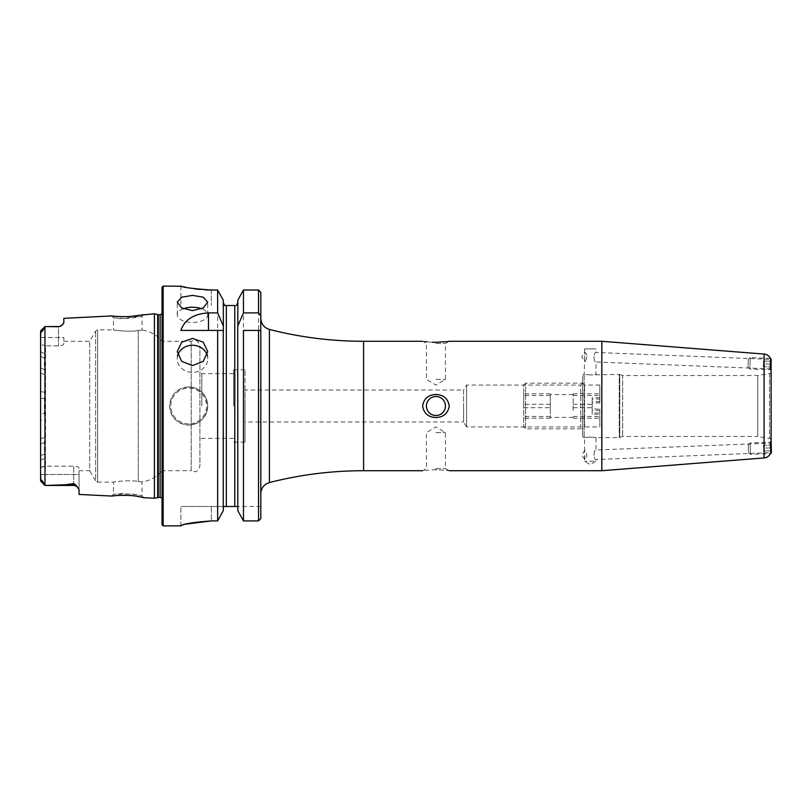 <?xml version="1.0" encoding="UTF-8"?>
<svg xmlns="http://www.w3.org/2000/svg" width="812" height="812" viewBox="0 0 812 812"><rect width="100%" height="100%" fill="white"/><g stroke="black" fill="none" stroke-linecap="round" stroke-linejoin="round"><path stroke-width="0.61" stroke-dasharray="4.06 3.04" d="M139.045 496.7L129.859 495.513M127.646 495.371L116.349 495.553M143.704 497.665L142.049 495.838L137.898 494.894L122.785 493.493L113.497 494.234L132.275 494.011L142.049 495.838L142.049 481.902L138.263 481.516L142.049 481.902C150.159 480.765 156.828 477.04 162.035 470.716L162.035 524.765M143.704 314.335L142.049 316.162L142.049 330.098L138.263 330.484C130.306 332.27 112.807 330.179 113.497 329.865L113.497 317.766L122.785 318.507L142.049 316.162C142.75 316.365 125.85 319.674 117.679 318.263L113.497 317.766L111.66 315.939L116.349 316.447M177.808 355.209A15.225 13.571 -0 0 0 177.26 358.823A15.225 13.571 -0 0 0 192.485 372.383A15.225 13.571 -0 0 0 207.71 358.823A15.225 13.571 -0 0 0 207.161 355.209M183.319 308.763A15.225 7.612 0 0 0 177.26 314.843A15.225 7.612 0 0 0 192.485 322.455A15.225 7.612 0 0 0 207.71 314.843A15.225 7.612 0 0 0 201.66 308.763M771.106 361.847L771.106 368.892L595.998 362.01L595.998 374.403L590.283 374.921L619.241 374.403L619.241 437.597L619.241 374.403A1.522 1.522 0 0 1 619.759 374.494L619.759 437.506L619.759 374.494L622.642 375.55L622.642 436.45L622.642 375.55L757.779 375.55L769.532 373.479L769.532 438.521L757.779 436.45L757.779 375.55L757.779 436.45L622.642 436.45L619.759 437.506A1.522 1.522 0 0 1 619.241 437.597L595.998 437.597L595.998 449.99L771.106 443.108L770.75 452.649L595.998 459.511C593.349 459.795 593.42 449.818 595.998 449.99C593.42 449.818 593.349 459.795 595.998 459.511L595.998 461.196L584.579 461.196L595.998 461.196L590.283 464.626L584.579 461.196L584.538 450.447L584.894 459.572C588.598 457.927 585.929 450.132 584.579 450.437L581.869 455.309L584.894 459.572C588.588 457.948 585.939 450.142 584.579 450.437L584.579 437.597L590.283 437.079L595.998 437.597L590.283 437.079L584.193 437.597A1.522 1.522 0 0 1 582.671 436.074L582.671 375.926L582.671 436.074M748.319 359.422L748.025 367.024L748.319 359.422L750.298 357.595L749.852 369.003L750.298 357.595L770.375 358.386A7.612 7.612 0 0 1 770.75 359.351L595.998 352.489C593.349 352.205 593.42 362.182 595.998 362.01C593.42 362.182 593.349 352.205 595.998 352.489L595.998 348.896L584.579 348.896L595.998 348.896M584.579 348.896L584.579 352.55L581.869 356.691L584.538 361.553L584.894 352.428C588.598 354.073 585.929 361.868 584.579 361.563L584.894 352.428C588.588 354.052 585.939 361.858 584.579 361.563L584.193 374.403A1.522 1.522 0 0 0 582.671 375.926M769.532 373.479A1.908 1.908 0 0 0 771.106 371.602L771.106 440.398A1.908 1.908 0 0 0 769.532 438.521L769.532 373.479M590.283 374.921L584.579 374.403L590.283 374.921M245.021 390.014L245.021 369.836L245.021 406L245.021 390.014L463.601 390.014L463.601 406L463.601 390.014L466.565 385.061L580.773 385.061L580.773 426.939L580.773 385.061L582.671 383.162L582.671 428.837L582.671 383.162L582.671 428.837L582.671 383.162L525.577 383.162L525.577 428.837L525.577 383.162L523.669 385.061L523.669 426.939L523.669 385.061M245.021 421.986L245.021 406L245.021 421.986L463.601 421.986L463.601 406L463.601 421.986L466.565 426.939L466.565 385.061L466.565 426.939L580.773 426.939L582.671 428.837L525.577 428.837L523.669 426.939M435.922 415.521A9.521 9.521 0 0 1 426.412 406A9.521 9.521 0 0 1 435.922 396.479A9.521 9.521 0 0 0 426.412 406A9.521 9.521 0 0 0 435.922 415.521A9.521 9.521 0 0 1 426.412 406A9.521 9.521 0 0 1 435.922 396.479A9.521 9.521 0 0 1 445.443 406A9.521 9.521 0 0 1 435.922 415.521A9.521 9.521 0 0 0 445.443 406A9.521 9.521 0 0 0 435.922 396.479A9.521 9.521 0 0 1 445.443 406A9.521 9.521 0 0 1 435.922 415.521M435.922 394.47C428.269 394.815 423.823 398.662 422.605 406C423.834 413.349 428.279 417.195 435.922 417.53C443.575 417.195 448.011 413.349 449.249 406C448.011 398.651 443.575 394.805 435.922 394.47M435.922 432.644L445.443 432.644L435.922 432.644M435.922 468.514L445.443 468.514L435.922 468.514M435.922 469.681C419.083 470.777 419.083 470.777 435.922 469.681C452.771 470.777 452.771 470.777 435.922 469.681M435.922 379.356L445.443 379.356L435.922 379.356M435.922 343.486L445.443 343.486L435.922 343.486M448.934 341.334L445.443 343.486L445.443 379.356L435.922 385.071L426.412 379.356L426.412 343.486L422.605 341.284L424.909 341.608M426.848 341.832L432.096 342.238M188.678 386.969A19.031 19.031 0 0 0 169.647 406A19.031 19.031 0 0 0 188.678 425.031C200.229 423.925 206.573 417.581 207.71 406C206.583 394.439 200.239 388.085 188.678 386.969C177.117 388.095 170.774 394.439 169.647 406C170.774 417.561 177.117 423.905 188.678 425.031A19.031 19.031 0 0 0 207.71 406A19.031 19.031 0 0 0 188.678 386.969A19.031 19.031 0 0 1 207.71 406A19.031 19.031 0 0 1 188.678 425.031M40.641 330.89L44.944 326.586L43.736 328.383C43.615 330.322 40.356 333.509 40.844 331.103L40.6 337.518L63.823 337.518L63.823 343.994C63.569 345.029 61.793 345.648 58.494 345.851L45.553 345.851L45.553 354.012L44.406 357.879L44.406 369.43L45.553 374.657L45.553 437.343L44.406 442.55L44.406 454.081L45.553 457.988L45.492 466.149L73.719 466.149C77.008 466.352 78.784 466.971 79.048 468.006L79.048 474.482L40.6 474.482L40.6 420.332L45.553 419.723L45.289 466.149L73.719 466.149C77.008 466.352 78.784 466.971 79.048 468.006L79.048 489.606L79.048 474.482L44.975 474.482L44.975 485.444L65.082 484.784L73.719 483.607L76.084 485.302L79.048 489.606L79.048 494.427M40.6 337.518L40.6 344.613L40.6 337.518L44.975 337.518L44.975 326.556L44.975 485.444L40.844 480.897C40.367 478.481 43.635 481.719 43.736 483.617M79.048 470.716L89.726 470.716L89.726 341.284L89.726 470.716L95.654 480.988L95.654 331.012L95.654 480.988L97.633 482.135L97.633 329.865L97.633 482.135L113.497 482.135C112.807 481.831 130.275 479.73 138.263 481.516C130.306 479.73 112.807 481.82 113.497 482.135L113.497 494.234L111.66 496.061M233.602 406L233.602 369.836L233.602 406M601.814 341.284L601.814 470.716M260.814 318.385L260.814 518.523L258.531 520.908L243.468 520.908L243.468 290.016L258.531 290.016L260.814 292.381L260.814 305.505L260.814 292.381M162.035 287.235L162.035 502.405L162.035 309.595L162.035 470.716L191.196 470.716L191.196 341.284L191.196 470.716C193.835 471.021 196.829 474.644 199.914 465.865L199.914 346.135L199.914 465.865M154.422 313.797L154.422 498.203M63.823 341.284L89.726 341.284L95.654 331.012L97.633 329.865L113.497 329.865C112.807 330.169 130.275 332.27 138.263 330.484L142.049 330.098C150.159 331.235 156.828 334.96 162.035 341.284L191.196 341.284C193.835 340.979 196.829 337.356 199.914 346.135M201.812 406L201.812 373.642L201.812 406M223.28 329.347L223.28 508.038L223.655 506.495L237.449 506.495L237.825 508.038L237.825 330.433M237.825 329.347L237.825 508.038M224.782 305.505L236.322 305.505M211.333 290.016L211.333 305.505L211.333 290.016L217.646 290.016L217.646 520.908L211.333 520.908L211.333 506.495L180.873 506.495L223.655 506.495L211.333 506.495L211.333 520.908M62.433 324.922L58.494 326.728L44.975 326.556L44.975 345.496L40.6 344.613L44.975 345.496L44.975 337.518L63.823 337.518L63.823 343.994C63.569 345.029 61.793 345.648 58.494 345.851L45.553 345.851L45.553 392.277L44.406 398.438L44.406 413.602L40.6 413.612L40.6 344.613L40.6 368.009L44.406 369.43M40.6 331.042L40.6 480.958L40.6 460.282L45.553 457.988M771.106 443.108L770.75 452.649A7.612 7.612 0 0 1 770.689 452.842M180.873 525.912L185.674 524.197M181.462 286.24L183.197 286.656M186.019 287.296L194.383 288.788M199.65 289.437L205.203 289.864M771.106 450.152L771.035 443.23L770.375 442.185L770.821 453.603M44.406 357.879L40.6 356.407M40.6 368.009L40.6 460.282M63.823 318.334L63.823 322.841M121.79 316.721L131.666 316.325M139.014 315.31L143.683 314.345M40.6 420.332L40.6 413.612M45.553 419.723L44.406 413.602M40.6 398.387L44.406 398.438M40.6 455.593L44.406 454.081M44.406 442.55L40.6 443.991M223.28 508.038L223.361 330.433M223.28 300.156L223.28 510.677M237.825 300.156L237.825 510.677M260.814 406L260.814 493.615L260.814 406M260.814 506.495L237.449 506.495L260.814 506.495L260.814 518.523M446.823 341.619L448.072 341.456M245.021 406L245.021 442.164L245.021 406M180.873 525.851L180.873 506.495L180.873 525.851M243.468 330.433L260.733 330.433M180.873 330.433L217.646 330.433M44.975 345.496L45.553 345.851L44.975 345.496M45.289 466.149L40.6 467.174M45.492 466.149L44.975 474.482L44.975 466.342M44.975 466.474L40.6 467.357M40.6 474.482L44.975 474.482L44.975 485.444L40.651 481.11M771.096 361.472L771.177 359.483M770.182 369.044L770.598 358.397M771.106 361.269L770.994 364.121L771.106 361.269L763.493 360.975L771.106 361.269M770.994 364.121L770.882 366.973L770.994 364.121L763.381 363.827L763.493 360.975L763.27 366.679L770.882 366.973L763.27 366.679L763.381 363.827L770.994 364.121M771.4 452.507L771.035 443.23M750.491 453.634L750.075 442.987L750.491 453.634M748.522 452.061L748.248 444.966L748.522 452.061M771.329 450.721L771.217 447.869L771.329 450.721L763.727 451.025L771.329 450.721M771.217 447.869L771.106 445.017L771.217 447.869L763.615 448.173L763.727 451.025L763.493 445.311L771.106 445.017L763.493 445.311L763.615 448.173L771.217 447.869M584.579 426.757L584.579 385.061L584.579 426.757M599.804 402.945L599.804 385.061L599.804 402.945L592.192 402.945L592.192 414.262L599.804 414.262L599.804 426.939L584.579 426.939L582.671 428.837M599.804 397.738L592.192 397.738L592.192 409.055L599.804 409.055L599.804 426.939M573.16 410.385L573.16 393.82L573.16 410.385M550.313 407.705L550.313 393.82L550.313 418.18L550.313 407.705L523.669 407.705L523.669 393.82L523.669 407.705M599.804 409.055L599.804 414.262M599.804 401.615L592.192 401.615L592.192 412.943L599.804 412.943M573.16 407.705L592.192 407.705M573.16 395.525L599.804 395.525M573.16 393.82L599.804 393.82M573.16 404.295L592.192 404.295L592.192 399.057L599.804 399.057M599.804 410.385L592.192 410.385L592.192 404.295M573.16 416.475L599.804 416.475M573.16 418.18L599.804 418.18M550.313 418.18L523.669 418.18M550.313 416.475L523.669 416.475M550.313 404.295L523.669 404.295M550.313 393.82L523.669 393.82M550.313 395.525L523.669 395.525M592.192 412.943L592.192 414.262M592.192 401.615L592.192 402.945M592.192 397.738L592.192 399.057M592.192 409.055L592.192 410.385M584.193 374.403L584.193 437.597L584.193 374.403M188.678 423.894A17.894 17.894 0 0 1 170.794 406A17.894 17.894 0 0 1 188.678 388.106A17.894 17.894 0 0 1 206.573 406A17.894 17.894 0 0 1 188.678 423.894M45.563 485.444L73.719 485.444L73.719 466.149L73.719 483.607M40.844 331.103L43.736 328.383M61.407 325.683L58.494 326.556L58.494 345.851L58.494 326.728M363.603 341.284L363.603 470.716M269.411 329.449L269.411 482.551M163.171 286.088L163.171 525.912M162.035 313.726L162.035 309.595M160.126 314.751L160.126 497.248M158.269 314.751L158.269 497.248M157.68 314.67L157.68 497.33M138.263 330.484L138.263 406L138.263 330.484M258.531 290.016L258.531 520.908M234.78 305.505L234.78 506.495M226.325 305.505L226.325 506.495M764.092 354.062L764.092 457.938M138.263 481.516L138.263 406L138.263 481.516M76.084 485.302A5.329 5.004 180 0 0 73.719 484.784L65.082 484.784M40.6 351.718L45.553 354.012M40.6 391.668L45.553 392.277M40.6 438.724L45.553 437.343M40.6 373.276L45.553 374.657M177.26 358.823L177.26 351.566M177.26 314.843L177.26 302.155M449.249 470.716L445.443 468.514L445.443 432.644L435.922 426.929L426.412 432.644L426.412 468.514L422.605 470.716M245.021 369.836L233.602 369.836M233.602 373.642L201.812 373.642L199.914 371.744M233.602 438.358L201.812 438.358L199.914 440.256M162.035 502.405L162.035 498.274M245.021 442.164L233.602 442.164M180.873 286.088L180.873 305.505M73.719 485.444L77.668 487.2M207.71 314.843L207.71 302.155M207.71 358.823L207.71 351.566M748.025 367.024L749.852 369.003L770.152 369.805L770.811 368.76M748.542 452.568L750.521 454.395L770.375 453.614M748.248 444.966L750.075 442.987L770.375 442.185M573.16 394.581L550.313 394.581M573.16 417.419L550.313 417.419M599.804 385.061L584.579 385.061L582.671 383.162"/><path stroke-width="1.22" d="M139.045 496.7L143.704 497.665L139.045 496.7C125.21 493.473 101.023 497.289 116.349 495.553M129.859 495.513L127.646 495.371M131.666 316.325L139.014 315.31C125.241 318.527 101.003 314.711 116.349 316.447L121.79 316.721M192.485 338.431L181.726 342.187L177.26 351.566L181.715 361.37L192.485 365.573L203.254 361.37L207.71 351.566L203.254 342.187L192.485 338.431M207.161 355.209A15.225 13.571 -0 0 0 192.485 345.252A15.225 13.571 -0 0 0 177.808 355.209M192.485 295.385L181.726 297.192L177.26 302.155L181.715 307.951L192.485 310.61L203.254 307.951L207.71 302.155L203.254 297.192L192.485 295.385M201.66 308.763A15.225 7.612 0 0 0 192.485 307.23A15.225 7.612 0 0 0 183.319 308.763M771.106 368.892L771.106 371.602M771.096 361.472L771.177 359.483L770.375 358.386A7.612 7.612 0 0 0 764.092 354.062L601.814 341.284L449.249 341.284M770.689 452.842A7.612 7.612 0 0 1 764.092 457.938L601.814 470.716L601.814 341.284M435.922 469.681C419.083 470.777 419.083 470.777 435.922 469.681C452.771 470.777 452.771 470.777 435.922 469.681M435.922 396.479A9.521 9.521 0 0 0 426.412 406A9.521 9.521 0 0 0 435.922 415.521A9.521 9.521 0 0 0 445.443 406A9.521 9.521 0 0 0 435.922 396.479M435.922 417.53C428.279 417.195 423.834 413.359 422.605 406C423.854 398.631 428.289 394.794 435.922 394.47C443.575 394.805 448.021 398.651 449.249 406C448.021 413.349 443.575 417.195 435.922 417.53M435.922 342.319C452.771 341.223 452.771 341.223 435.922 342.319C419.093 341.233 419.093 341.233 435.922 342.319L446.823 341.619M424.909 341.608L426.848 341.832M432.096 342.238L435.425 342.319M77.668 487.2A5.329 5.329 0 0 0 73.719 485.444L45.563 485.444L65.082 484.784L73.719 483.607L76.084 485.302L79.048 489.606L79.048 494.427L111.66 496.061L116.278 495.553M40.6 474.482L40.844 480.897C40.367 478.481 43.635 481.719 43.736 483.617L45.563 485.444L44.975 485.444L44.944 326.586L43.736 328.383C43.615 330.322 40.356 333.509 40.844 331.103L40.6 337.518M62.433 324.922L63.823 322.841L61.407 325.693L58.494 326.728L44.975 326.556L40.641 330.89M61.407 325.693A5.329 5.329 0 0 1 58.494 326.556L45.563 326.556L58.494 326.728M162.035 524.765L162.035 287.235L163.171 286.088L163.171 525.912L162.035 524.765M162.035 313.726L160.126 314.751L160.126 497.248L154.422 498.203L154.422 313.797L139.025 315.3M237.825 510.677L243.468 520.908L243.468 330.433L260.814 330.433L260.814 518.523L258.531 520.908L243.468 520.908L237.825 510.677L237.723 330.433L237.825 325.866L243.468 312.894L258.531 312.894L260.814 315.858L260.814 292.381L260.814 318.385C261.17 324.029 264.032 327.713 269.411 329.449L269.411 482.551C264.032 484.287 261.17 487.971 260.814 493.615M237.449 506.495L237.825 508.038L237.449 506.495L223.655 506.495L223.28 508.038L223.655 506.495M185.674 524.197L211.333 520.908L217.646 520.908L223.28 510.677L217.646 520.908L217.646 330.433L180.873 330.433C184.669 319.634 193.855 313.787 208.461 312.894L217.646 312.894L217.646 290.016L223.28 300.156L217.646 290.016L211.333 290.016C192.83 288.696 182.68 287.387 180.873 286.088C182.649 287.377 192.799 288.686 211.333 290.016L205.203 289.864M771.106 450.152L771.106 361.847M211.333 520.908C192.82 522.319 182.67 523.963 180.873 525.851L163.171 525.912M163.171 286.088L181.462 286.24M183.197 286.656L186.019 287.296M194.383 288.788L199.65 289.437M771.106 440.398L771.4 452.507L770.821 453.603L770.375 442.185M45.563 326.556L44.975 326.556M63.823 322.841L63.823 318.334L111.66 315.939M43.736 483.617L40.6 480.958L40.6 331.042M223.28 510.677L223.28 330.433L217.646 330.433L223.381 330.433L223.28 300.156M217.646 312.894L223.28 325.866M224.782 305.505L226.325 305.505L224.782 305.505L223.28 302.764L224.782 305.505M234.78 506.495L234.78 305.505L226.325 305.505L226.325 506.495M236.322 305.505L237.825 302.764L236.322 305.505M237.825 325.866L237.825 300.156L243.468 290.016L237.825 300.156M243.468 312.894L243.468 290.016L258.531 290.016L260.814 292.381M260.814 315.858L260.733 330.433M260.814 518.523L260.814 506.495M448.072 341.456L448.934 341.334M770.598 358.397L770.182 369.044M764.092 457.938L764.092 354.062M76.084 485.302A5.329 5.004 0 0 0 73.719 484.784L73.719 483.607M73.719 485.444L73.719 484.784L65.082 484.784M422.605 470.716L363.603 470.716L363.603 341.284C331.712 341.273 300.318 337.325 269.411 329.449M158.269 497.248L158.269 314.751L154.422 313.797M157.68 497.33L157.68 314.67M258.531 520.908L258.531 330.433M258.531 312.894L258.531 290.016M208.461 312.894L208.461 330.433M40.844 331.103L43.736 328.383M601.814 470.716L449.249 470.716M143.704 497.665L154.422 498.203M160.126 314.751L158.269 314.751M160.126 497.248L162.035 498.274M363.603 470.716C331.712 470.727 300.318 474.675 269.411 482.551M422.605 341.284L363.603 341.284M40.651 481.11L44.944 485.414"/></g></svg>
